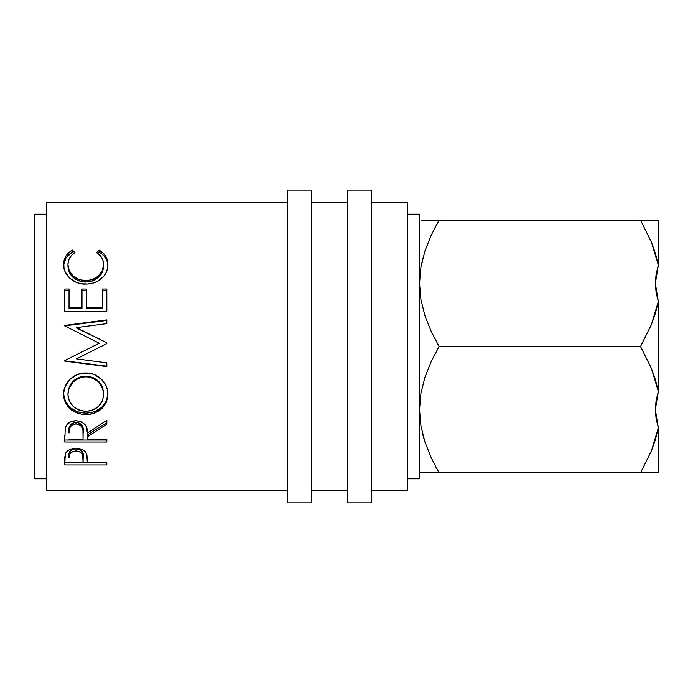 <?xml version="1.0" encoding="UTF-8"?>
<svg xmlns="http://www.w3.org/2000/svg" width="693" height="693" viewBox="0 0 693 693"><rect width="100%" height="100%" fill="white"/><g stroke="black" fill="none" stroke-linecap="round" stroke-linejoin="round"><path stroke-width="1.04" d="M655.344 409.58L658.35 391.458L658.35 301.542L655.483 313.158L651.411 324.575L640.549 346.5L651.429 368.459L655.465 379.807L658.35 391.458L655.344 409.71L658.35 427.832L655.483 439.449L651.411 450.866L640.549 472.791L658.35 472.791L658.35 427.832L655.344 409.641M645.729 220.209L651.429 220.209L640.549 220.209L651.429 242.169L655.465 253.517L658.35 265.168L655.344 283.42L658.35 301.542L655.344 283.359M656.115 220.209L655.483 220.209M287.231 502.858L311.287 502.858L311.287 190.142L287.231 190.142L287.231 502.858L287.231 190.142L311.287 190.142L311.287 502.858L287.231 502.858M347.366 502.858L371.422 502.858L371.422 190.142L347.366 190.142L347.366 502.858L347.366 190.142L371.422 190.142L371.422 502.858L347.366 502.858M407.501 478.802L419.534 478.802L419.534 214.198L407.501 214.198L419.534 214.198L419.534 478.802L407.501 478.802M34.65 478.802L46.674 478.802L34.65 478.802L34.65 214.198L34.65 478.802M46.674 214.198L34.65 214.198L46.674 214.198M371.422 490.835L407.501 490.835L407.501 202.165L371.422 202.165L407.501 202.165L407.501 490.835L371.422 490.835M311.287 490.835L347.366 490.835L311.287 490.835M347.366 202.165L311.287 202.165L347.366 202.165M46.674 490.835L287.231 490.835L46.674 490.835L46.674 202.165L46.674 490.835M287.231 202.165L46.674 202.165L287.231 202.165M64.718 464.951L64.821 456.938L65.922 452.72L69.222 449.8L76.013 448.328L79.669 448.674L82.935 449.861L85.343 451.784L86.946 454.998L87.387 462.751L106.817 462.751L106.817 464.951L64.718 464.951L106.817 464.951L106.817 462.751L87.387 462.751L86.694 454.106C85.187 450.389 81.618 448.466 76.013 448.328C70.521 448.466 66.97 450.32 65.35 453.88L64.718 464.951M64.718 442.03L65.289 427.858L66.658 425.008L70.625 421.786L75.979 420.712L81.142 421.69L85.074 424.67L86.27 426.654L87.387 433.099L106.817 420.253L106.817 424.229L87.387 436.789L87.387 439.163L106.817 439.163L106.817 442.03L64.718 442.03L106.817 442.03L106.817 439.163L87.387 439.163L87.387 436.789L106.817 424.229L106.817 420.253L87.387 433.099C87.933 425.97 84.13 421.846 75.979 420.712C70.357 420.963 66.797 423.345 65.289 427.858L64.718 442.03M83.558 373.12L90.073 373.397L94.248 374.575L101.412 379.279L106.289 386.2L107.51 390.202L107.805 396.361L106.341 402.243L101.559 408.809L94.43 413.167L90.272 414.267L81.635 414.267L73.605 411.434L70.201 409.026L65.333 402.529L64.059 398.683L63.73 392.559L65.168 386.443L69.95 379.392L77.166 374.601L83.558 373.12M106.817 323.64L106.817 320.452L64.718 325.849L106.817 319.897L106.817 323.64L76.525 327.624L106.817 342.766L106.817 343.624L76.455 358.861L106.817 362.863L106.817 366.632L64.718 361.114L64.718 360.577L99.264 343.226L64.718 325.953L64.718 325.415L106.817 319.897L106.817 323.64L76.525 327.624L106.817 342.766L106.817 343.624L106.817 342.844L76.525 328.023L106.817 342.844M64.718 311.469L64.718 290.202L69.04 290.202L69.04 289.007L64.718 289.007L64.718 311.469L64.718 289.007L69.04 289.007L69.04 307.813L81.991 307.813L81.991 289.007L86.304 289.007L86.304 307.813L102.495 307.813L102.495 289.007L106.817 289.007L106.817 311.469L64.718 311.469L106.817 311.469L106.817 290.202L102.495 290.202L106.817 290.202M72.444 250.112L74.974 252.599L71.916 254.963L69.681 257.883L68.373 261.183L67.957 264.717L69.222 270.616L72.956 275.875L78.794 279.504L85.811 280.708L92.879 279.487L98.709 275.779L102.434 270.461L103.578 264.501L103.153 261.036L101.793 257.796L96.561 252.599L99.064 250.112L102.885 252.841L105.7 256.271L107.77 262.326L107.493 268.52L106.185 272.496L103.829 276.186L97.219 281.427L93.529 282.943L87.561 284.026L81.15 283.74L76.94 282.614L69.776 278.17L65.107 271.769L63.99 268.165L63.756 262.361L65.792 256.28L68.598 252.832L72.444 250.112C66.537 253.525 63.6 258.333 63.643 264.527C62.976 274.272 73.484 284.606 85.525 284.095C91.199 284.139 96.197 282.545 100.537 279.322C105.596 275.164 108.047 270.209 107.891 264.483C107.9 258.324 104.955 253.534 99.064 250.112L96.561 252.599C101.178 255.57 103.517 259.546 103.578 264.501C102.954 274.125 97.029 279.53 85.811 280.708C74.688 279.574 68.737 274.237 67.957 264.717C67.949 259.624 70.288 255.587 74.974 252.599L72.444 250.112L72.444 252.122L72.444 250.112M419.534 283.454L420.937 267.013L424.965 250.927L431.193 235.282L439.067 220.209L422.999 220.209M419.577 406.635L419.534 409.589M419.534 472.791L439.067 472.791L431.211 457.752L425.034 442.273L420.98 426.238L419.534 409.641L420.937 393.303L424.965 377.217L431.193 361.573L439.067 346.5L431.211 331.462L425.034 315.982L420.98 299.948L419.534 283.359L420.937 267.013L424.965 250.927L431.193 235.282L439.067 220.209L431.202 220.209M420.963 220.209L424.982 220.209M422.903 257.935L420.98 266.762L419.534 283.359L420.98 299.948L425.034 315.982L431.211 331.462L439.067 346.5L640.549 346.5L651.429 368.459L658.35 391.458L658.35 301.542L651.411 324.575L640.549 346.5L439.067 346.5L431.193 361.573L424.965 377.217L420.937 393.303L419.534 409.641L420.954 426.126L419.534 409.641L420.98 426.238L425.034 442.273L431.211 457.752L439.067 472.791L658.35 472.791L658.35 427.832L651.411 450.866L640.549 472.791L433.853 472.791M425.034 250.727L431.211 235.248L425.034 250.727M438.912 220.487L433.671 230.18M435.455 466.268L438.912 472.513M423.033 435.568L425.008 442.186M420.963 472.791L423.042 472.791M655.483 472.791L651.437 472.791M655.344 283.29L658.35 265.168L658.35 220.209L439.067 220.209L431.211 235.248M422.929 257.831L420.954 266.892M422.791 434.641L425 442.186M424.991 472.791L431.202 472.791M439.067 220.209L640.549 220.209L651.429 242.169L658.35 265.168L658.35 220.209M67.957 266.424L67.957 264.717L67.957 266.424C68.746 275.745 74.697 280.96 85.811 282.086L85.811 280.708L85.811 282.086C97.02 280.934 102.945 275.641 103.578 266.207L102.434 272.046L98.709 277.252L92.879 280.882L85.811 282.086L78.794 280.899L72.956 277.347L69.222 272.202L67.957 266.424M97.722 253.413L99.064 252.122L99.064 250.112L99.064 252.122C104.955 255.474 107.9 260.17 107.891 266.19L107.38 262.015L105.7 258.151L102.885 254.79L100.104 252.72L99.064 252.122L97.722 253.413M63.669 265.133L66.06 257.735L72.444 252.122L73.779 253.395L72.444 252.122L68.598 254.781L65.792 258.16L63.756 264.111M69.04 289.007L69.04 308.619L81.991 308.619L81.991 307.813L69.04 307.813L69.04 290.202L64.718 290.202M69.04 307.813L69.04 308.619L81.991 308.619L81.991 289.007L86.304 289.007L86.304 308.619L102.495 308.619L102.495 307.813L86.304 307.813L86.304 289.007M81.991 290.202L86.304 290.202L81.991 290.202M86.304 307.813L86.304 308.619L102.495 308.619L102.495 290.202M106.817 311.469L106.817 289.007L102.495 289.007L102.495 307.813M106.817 366.216L64.718 360.81L106.817 366.216L106.817 362.863L76.455 358.861L106.817 343.624M64.718 325.849L106.817 320.452M64.718 325.953L99.264 343.226L64.718 360.577L64.718 361.114L106.817 366.632L106.817 362.863M92.749 346.5L99.264 343.295L92.749 346.5M107.891 394.317C108.385 383.142 97.488 372.522 85.75 373.025C73.787 372.462 63.028 383.42 63.643 394.638C64.995 407.103 72.436 413.756 85.949 414.613C99.428 413.608 106.739 406.843 107.891 394.317M107.891 393.321C106.739 405.596 99.428 412.214 85.949 413.193L85.949 414.613L85.949 413.193C72.436 412.352 64.995 405.829 63.643 393.633L64.059 397.591L65.333 401.36L70.201 407.718L77.46 411.807L85.949 413.193L94.43 411.781L101.559 407.51L106.341 401.082L107.891 393.321M103.508 391.805L103.578 394.456C102.72 404.721 96.838 410.325 85.932 411.261C74.939 410.395 68.945 404.799 67.957 394.456C68.841 383.835 74.766 377.928 85.741 376.732C96.812 377.867 102.763 383.783 103.578 394.456L103.578 393.459C102.755 382.995 96.803 377.209 85.741 376.1L92.715 377.39L98.562 381.245L102.313 386.945L103.508 391.805M83.966 376.178L85.741 376.1L85.741 376.732L85.741 376.1C74.766 377.278 68.841 383.064 67.957 393.459L69.274 386.98L73.016 381.297L78.794 377.408L83.966 376.178M67.957 393.459L67.957 394.456L67.957 393.459M106.817 422.609L87.387 434.909L106.817 422.609L106.817 420.253M87.387 434.909L87.387 436.789L87.387 434.909M106.817 440.038L64.718 440.038L106.817 440.038L106.817 439.163M64.718 440.038L64.718 435.55M79.504 423.128L82.025 425.415L83.125 431.297C83.888 426.412 81.505 423.406 75.97 422.314L77.833 422.522M71.084 424.142L74.151 422.522L75.97 422.314L75.97 423.925C81.514 425.078 83.896 428.144 83.125 433.125L83.065 439.163L69.04 439.163L83.065 439.163L82.952 430.084L82.025 427.096L79.548 424.783L75.97 423.925L75.97 422.314C70.565 423.388 68.26 426.342 69.04 431.176L70.123 425.268M69.04 431.176L69.04 432.978C68.243 428.057 70.556 425.043 75.97 423.925L74.151 424.142L71.084 425.788L69.456 428.499L69.04 432.978L69.04 431.176M106.817 462.751L106.817 464.951M87.387 462.482L83.073 462.482L87.387 462.482M64.718 462.482L69.04 462.482L64.718 462.482L64.718 460.039M82.987 453.569L83.16 455.89C83.896 452.027 81.523 449.662 76.031 448.787L81.003 450.233L82.987 453.569M75.121 448.83L76.031 448.787L76.031 450.97C81.523 451.879 83.905 454.296 83.16 458.238L83.065 462.751L69.04 462.751L83.065 462.751L82.684 454.643L79.565 451.637L76.031 450.97L76.031 448.787C70.634 449.618 68.304 451.923 69.04 455.699L70.106 451.152L72.583 449.436L75.121 448.83M69.04 455.699L69.04 458.021C68.295 454.184 70.625 451.836 76.031 450.97L72.583 451.628L70.106 453.378L69.04 458.021L69.04 455.699M68.035 392.775L68.035 396.136L69.309 400.961L73.146 406.427L78.985 410.057L84.156 411.192L89.449 410.966L92.827 410.039L98.545 406.358L102.339 400.926L103.508 396.119L103.274 391.086L102.313 387.803L98.562 381.982L92.715 378.049L87.526 376.801L82.198 377.053L78.794 378.066L73.016 382.042L69.274 387.837L68.035 392.775M658.35 301.542L656.115 292.55L655.344 283.42L656.106 274.203L658.35 265.168M658.35 427.832L656.115 418.841L655.344 409.71L656.106 400.493L658.35 391.458M83.125 433.108L83.125 431.297M83.16 458.22L83.16 455.89"/></g></svg>
